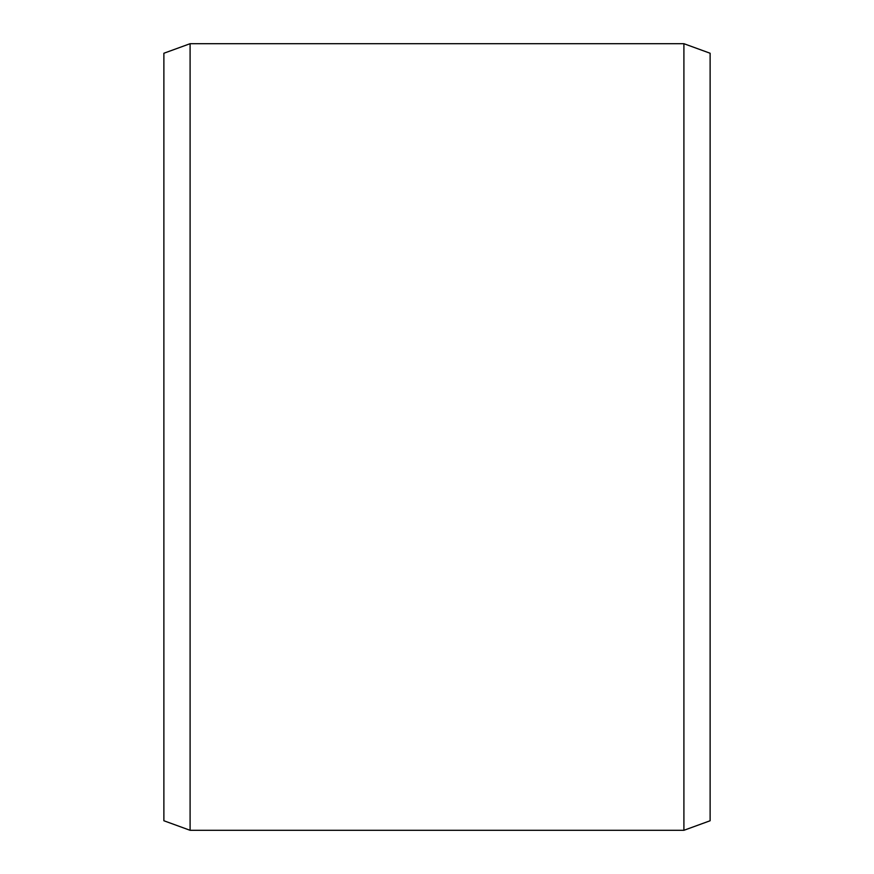 <?xml version="1.0" encoding="UTF-8"?>
<svg xmlns="http://www.w3.org/2000/svg" width="874" height="874" viewBox="0 0 874 874"><rect width="100%" height="100%" fill="white"/><g stroke="black" fill="none" stroke-linecap="round" stroke-linejoin="round"><path stroke-width="1.31" d="M710.125 53.248L710.125 820.752L683.905 830.3L683.905 43.7L710.125 53.248M190.095 830.3L163.875 820.752L163.875 53.248L190.095 43.7L190.095 830.3L683.905 830.3M190.095 43.7L683.905 43.7"/></g></svg>
